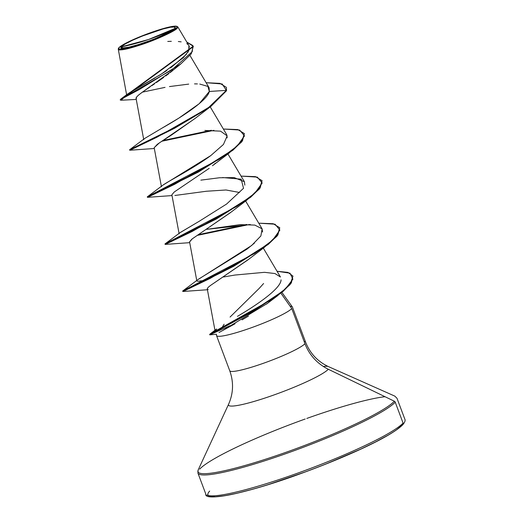 <?xml version="1.0" encoding="UTF-8"?>
<svg xmlns="http://www.w3.org/2000/svg" width="523" height="523" viewBox="0 0 523 523"><rect width="100%" height="100%" fill="white"/><g stroke="black" fill="none" stroke-linecap="round" stroke-linejoin="round"><path stroke-width="0.78" d="M120.937 46.965L148.545 39.513L174.819 28.517L158.436 37.355L142.602 43.429L124.284 48.41L120.937 46.965A29.295 3.569 159.4 0 1 153.161 32.053A29.295 3.569 159.4 0 1 174.819 28.517A226.23 218.156 42.9 0 1 148.545 39.513A226.23 218.156 42.9 0 1 120.937 46.965L120.97 48.436L125.102 48.286L132.698 46.527L153.317 39.467L170.753 31.4L174.819 28.517L174.793 27.046L170.661 27.196L163.065 28.955L142.446 36.015L132.561 40.238L125.01 44.089L120.937 46.965M118.538 48.266L118.231 48.94C118.721 51.058 126.749 49.528 142.302 44.357C156.547 39.656 175.793 30.733 177.31 28.118L176.761 27.856A31.406 3.824 159.4 0 1 144.054 43.206A31.406 3.824 159.4 0 1 118.518 48.319A31.406 3.824 159.4 0 1 118.996 47.632A31.406 3.824 159.4 0 1 146.42 34.204A31.406 3.824 159.4 0 1 176.061 26.15M216.502 335.505A40.539 4.936 -20.6 0 0 251.321 327.751A40.539 4.936 -20.6 0 0 291.756 308.57L304.961 343.703A40.539 4.936 -20.6 0 1 266.737 362.086A40.539 4.936 -20.6 0 1 230.081 371.114A40.539 4.936 -20.6 0 0 266.737 362.086A40.539 4.936 -20.6 0 0 304.961 343.703A45.246 43.631 -137.1 0 0 328.32 369.258L394.349 401.226A1.7 1.634 42.9 0 1 395.225 402.18L403.076 423.074A1.7 1.634 42.9 0 1 402.775 424.741A1.7 1.634 -137.1 0 0 403.076 423.074A106.332 12.951 159.4 0 1 302.817 471.282A106.332 12.951 159.4 0 1 206.69 494.961A106.332 12.951 -20.6 0 0 302.817 471.282A106.332 12.951 -20.6 0 0 403.076 423.074L395.225 402.18A106.332 12.951 159.4 0 1 294.965 450.388A106.332 12.951 159.4 0 1 198.838 474.073A106.332 12.951 -20.6 0 0 294.965 450.388A106.332 12.951 -20.6 0 0 395.225 402.18A1.7 1.634 -137.1 0 0 394.349 401.226A105.836 12.892 159.4 0 1 286.427 452.14A105.836 12.892 159.4 0 1 197.877 470.89A105.836 12.892 -20.6 0 0 286.427 452.14A105.836 12.892 -20.6 0 0 394.349 401.226L328.32 369.258A53.791 6.551 159.4 0 1 273.464 395.133A53.791 6.551 159.4 0 1 228.459 404.665A53.791 6.551 159.4 0 0 273.464 395.133A53.791 6.551 159.4 0 0 328.32 369.258A45.246 43.631 42.9 0 1 304.961 343.703L291.756 308.57L280.916 293.2L291.756 308.57A40.539 4.936 159.4 0 1 253.531 326.947A40.539 4.936 159.4 0 1 216.875 335.975M209.677 491.064A104.633 12.748 -20.6 0 0 287.049 478.434A104.633 12.748 -20.6 0 0 402.109 425.186A1.7 1.634 42.9 0 0 402.775 424.741M323.351 366.46A53.791 6.551 159.4 0 1 327.117 366.342M267.639 303.235L266.56 304.066M248.464 316.095L242.051 319.847M235.082 323.757L219.045 332.491M216.43 334.158L216.489 335.433M292.069 306.681A40.539 4.936 -20.6 0 0 290.18 306.334M224.132 324.208L221.543 328.261L215.378 330.686L215.123 330.346L216.633 328.98L209.998 334.079L270.502 300.189L285.689 288.644L292.887 279.184L289.997 273.176L277.053 271.274L287.925 272.391L292.887 276.007L291.187 282.551L282.747 291.213L252.74 311.093L212.874 332.314L209.625 334.445L209.769 334.838L252.89 311.486L282.891 291.605L291.337 282.943L292.887 276.007M230.068 317.043L259.277 288.31L263.605 283.512M174.675 68.899L174.329 69.193M172.943 70.35L170.263 72.501M168.746 73.671L165.673 75.979M163.738 77.397L156.449 82.523M154.455 83.889L151.788 85.7M150.003 86.903L143.982 91.022M142.459 92.1L138.458 95.147M137.516 95.99L136.098 97.853M194.876 118.577L171.603 134.967L159.43 142.838L154.174 147.682L161.437 186.757M215.43 163.209L213.972 164.484M212.482 165.732L228.669 153.422L174.59 184.331L147.597 197.315L172.028 195.582M209.2 168.341L174.329 191.928L171.871 194.765L179.134 233.833M230.767 212.338L191.849 239.148L189.568 241.842L196.831 280.923L197.661 281.276L204.761 280.446M248.471 259.415L212.913 283.819M207.52 288.166L207.265 288.931L215.012 330.608M216.633 328.98C214.973 330.34 214.554 330.902 215.378 330.686L215.123 330.346M237.449 316.356C256.316 305.288 280.844 288.755 281.06 279.838C281.054 288.356 257.257 304.778 237.449 316.356M263.324 248.131L280.446 276.994L274.954 273.549L264.507 272.32L234.984 275.039L223.478 276.994M198.55 279.151L247.098 249.072L254.426 243.097M262.585 232.009L262.082 228.793L245.627 201.048M250.445 224.57L206.67 229.342M179.971 232.728L199.296 221.229L180.226 232.532L165.091 243.855L237.305 206.18L254.851 193.17L262.2 182.978L257.336 177.12L241.064 176.107L255.492 176.643L262.016 180.644L260.016 187.567L250.432 196.916L215.921 218.764L168.831 241.992L164.98 243.986L165.131 244.378L216.071 219.157L250.582 197.308L260.166 187.96L262.016 180.644M244.842 185.155L244.385 181.703L234.154 177.598L219.497 177.755L200.845 180.141M162.195 185.717C166.085 182.279 192.667 169.001 210.782 155.593L163.058 185.057M227.185 137.895L226.688 134.627L210.233 106.882M160.411 129.07L162.875 127.658C181.912 116.904 207.37 100.429 209.331 91.473L209.102 87.733L189.973 55.477M126.867 95.278L129.331 92.826L161.476 73.991L183.403 57.648L188.731 50.77L188.914 45.606L177.787 26.863L177.31 28.118L176.761 27.856L172.4 30.942L164.3 35.061L142.223 43.84L131.6 47.162L123.461 49.044L119.035 49.208L118.996 47.632L123.363 44.54L131.456 40.421L153.54 31.642L164.163 28.327L172.302 26.438L176.728 26.274L176.761 27.856M176.892 26.333L177.787 26.863M159.855 37.597L143.884 43.808M120.015 49.986L119.251 49.94M126.664 95.088L118.231 48.94M136.261 99.435L121.009 100.239L123.971 97.67L139.347 89.511L180.808 63.924L174.558 69.003L140.909 93.218M139.602 94.218L136.974 96.539M136.353 97.324L136.353 98.782M226.335 87.328L219.961 83.36L206.127 82.712L222.197 83.987L226.361 90.361L208.546 107.575L174.532 127.821L129.586 149.82L129.737 150.212L142.635 144.041L174.682 128.213L208.69 107.967L226.511 90.754L226.4 87.531M180.808 63.924L191.268 53.836L193.255 46.423M131.371 46.887L121.31 48.123M193.183 46.22L193.333 46.612L120.368 100.128L120.218 99.736L193.183 46.22L186.829 42.095L192.882 45.579L192.242 51.692L172.047 69.755L120.754 99.115L120.499 99.847M120.754 99.115L127.605 93.996L154.958 78.005M158.567 75.809L166.837 70.52M170.498 68.016L186.391 54.385M187.777 52.483L189.378 48.855M189.457 47.214L188.855 45.508M188.071 44.573L186.809 43.644M181.161 41.866L178.343 41.52M171.328 41.324L167.752 41.454M154.187 147.754L157.318 144.322L194.641 118.767L210.972 106.339L226.511 90.754L226.361 90.361L209.331 91.473L207.899 86.419L199.773 84.066M197.393 83.915L194.523 83.876M188.718 84.111L169.452 86.576M165.039 87.367L142.38 92.153M305.282 341.82A40.539 4.936 -20.6 0 0 304.138 341.512M306.798 418.439A106.332 12.951 159.4 0 1 385.013 396.702A106.332 12.951 -20.6 0 0 326.457 411.712M305.184 419.015A106.332 12.951 -20.6 0 0 199.668 469.131A106.332 12.951 159.4 0 1 259.918 436.718M209.788 496.327L215.417 496.798L224.53 495.778L236.769 493.313L251.661 489.495M268.639 484.475L306.177 471.622M325.299 464.287L360.602 449.192L375.422 442.02L387.576 435.463M396.584 429.782L402.109 425.186M222.942 330.327L267.501 303.34L271.47 300.032M208.193 289.539L207.37 289.154C206.814 288.336 208.906 286.395 213.646 283.329L247.732 260.023L264.063 247.588L209.984 278.498L182.991 291.481L207.422 289.749M189.588 241.92L192.418 238.71L230.035 212.933L246.366 200.505L192.287 231.414L165.294 244.398L189.725 242.665M239.495 192.464L226.021 189.986L206.382 191.248L174.885 195.478M210.972 106.339L156.893 137.248L129.9 150.232L154.331 148.499M161.829 141.236L213.953 130.338L161.829 141.236M244.385 133.757L241.593 142.014L228.669 153.422M262.082 180.84L259.29 189.097L246.366 200.505M197.236 235.396L249.347 224.504M279.779 227.923L276.987 236.18L264.063 247.588M292.952 276.209L290.115 284.571L277.308 295.946L232.094 322.822L215.273 331.497L209.847 334.851L216.398 334.236M211.344 130.273L162.954 140.504M162.764 185.266L147.394 196.772L219.608 159.097L237.154 146.087L244.503 135.895L239.639 130.037L223.367 129.024L237.795 129.567L244.319 133.561L242.319 140.484L232.735 149.833L198.224 171.681L151.134 194.909L147.283 196.903L147.434 197.295L198.374 172.074L232.885 150.225L242.469 140.877L244.319 133.561M198.341 234.677L246.738 224.439M258.761 223.19L273.189 223.726L279.713 227.727L277.713 234.65L268.129 243.999L233.618 265.847L182.677 291.069L255.002 253.263L272.548 240.253L279.897 230.061L275.033 224.204L258.761 223.19M229.937 325.731L209.769 334.838M182.677 291.069L182.828 291.461L197.838 284.303L233.768 266.24L268.279 244.391L277.863 235.043L279.713 227.727M209.331 91.473L199.198 103.711L178.84 118.12L144.825 138.373L129.697 149.689L176.356 126.854L209.252 107.071L226.361 90.361L209.331 91.473M204.885 130.456L220.516 131.142L227.185 135.882L223.452 144.453L210.782 155.593M222.576 177.539L241.195 179.18L243.528 188.28L226.609 204.035L199.283 221.236M206.657 229.349L240.279 224.622L254.812 225.086L262.134 228.878L260.866 235.951L251.615 245.522L197.838 279.681M158.436 37.355L156.998 37.963M140.641 44.089L139.687 44.403M216.529 335.596L229.734 370.729C233.801 382.11 233.421 393.276 228.597 404.22L198.152 470.014L197.916 473.067L205.768 493.96C203.754 501.707 244.339 494.137 297.914 474.642C345.598 457.272 390.145 437.352 402.762 424.761C404.867 422.264 405.56 420.387 404.828 419.132L396.977 398.245L394.787 396.107L328.542 366.656C317.703 361.596 310.067 353.443 305.628 342.199L292.422 307.066M281.91 292.409L292.344 306.923M136.052 98.317L143.74 139.68M227.93 153.965L244.385 181.703M267.501 303.34L277.308 295.946M240.279 224.622L240.815 224.589M197.923 279.615L182.789 290.938"/></g></svg>
